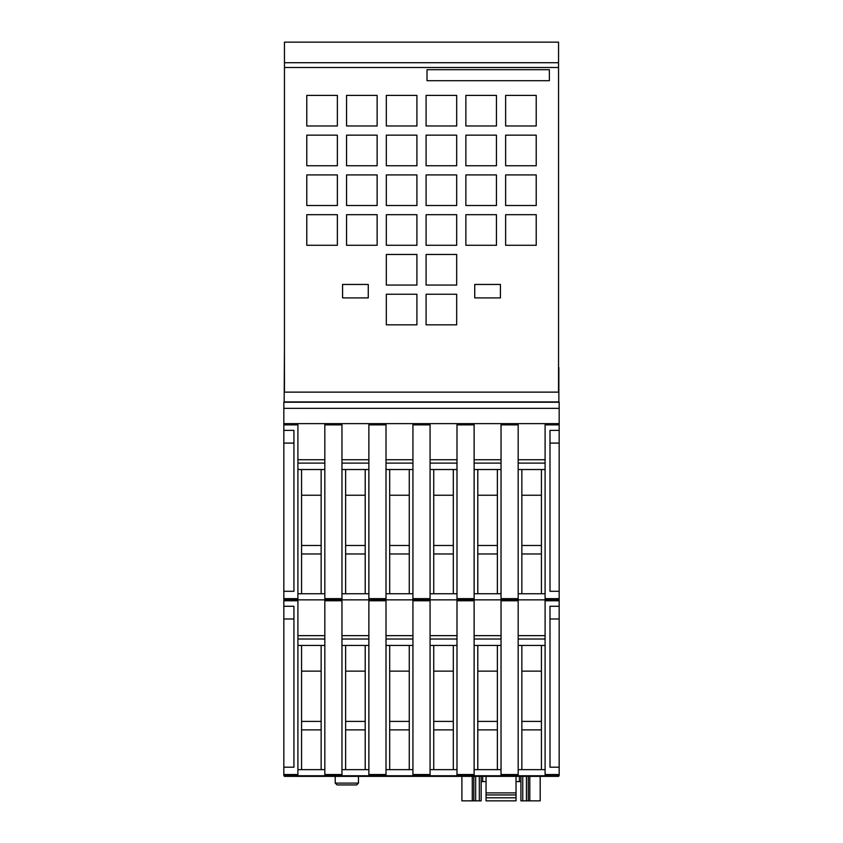 <?xml version="1.0" encoding="UTF-8"?>
<svg xmlns="http://www.w3.org/2000/svg" width="843" height="843" viewBox="0 0 843 843"><rect width="100%" height="100%" fill="white"/><g stroke="black" fill="none" stroke-linecap="round" stroke-linejoin="round"><path stroke-width="1.26" d="M516.032 781.577L520.921 781.577L520.921 800.85L520.921 776.371L520.921 800.85L520.921 781.577L520.921 800.85L522.765 800.85L522.765 776.371M482.681 776.371L482.681 781.577L481.153 781.577L486.053 781.577M486.053 776.371L486.053 800.85L516.032 800.85L516.032 776.371M284.449 775.76L284.449 776.371L558.551 776.371L558.551 775.76M481.153 800.85L481.153 776.371L481.153 800.85L481.153 781.577L481.153 800.85L473.819 800.85L473.819 776.371M540.194 776.371L540.194 800.85L540.184 776.371L540.194 800.85L528.266 800.85L528.266 776.371L528.266 800.85L522.765 800.85M461.89 776.371L461.89 800.85L461.89 776.371L461.89 800.85L473.819 800.85M516.032 792.894L486.053 792.894M516.032 794.949L486.053 794.949M516.032 800.85L486.053 800.85L516.032 800.85M335.229 776.371L335.229 783.105L358.475 783.105L356.642 784.938L337.063 784.938L346.852 784.938M559.172 599.858L518.171 599.858L518.171 423.639L545.094 423.639L545.094 775.76L559.172 775.76L559.172 767.193L549.994 767.193L549.994 606.275L559.172 606.275L559.172 591.291L549.994 591.291L549.994 430.373L559.172 430.373L559.172 402.227L283.828 402.227L283.828 408.349L559.172 408.349M545.094 775.76L518.171 775.76L518.171 599.858L474.124 599.858L474.124 423.639L518.171 423.639M501.037 423.639L501.037 775.76L518.171 775.76M501.037 775.76L474.124 775.76L474.124 599.858L430.067 599.858L430.067 423.639L474.124 423.639M456.99 423.639L456.99 775.76L474.124 775.76M456.99 775.76L430.067 775.76L430.067 599.858L386.01 599.858L386.01 423.639L430.067 423.639M412.933 423.639L412.933 775.76L430.067 775.76M412.933 775.76L386.01 775.76L386.01 599.858L341.963 599.858L341.963 423.639L386.01 423.639M368.876 423.639L368.876 775.76L386.01 775.76M368.876 775.76L341.963 775.76L341.963 599.858L297.906 599.858L297.906 423.639L341.963 423.639M324.829 423.639L324.829 775.76L341.963 775.76M324.829 775.76L297.906 775.76L297.906 599.858L283.828 599.858L283.828 606.275L293.933 606.275L293.933 767.193L283.828 767.193L283.828 775.76L297.906 775.76M284.144 402.227L284.449 348.075M301.573 593.735L301.573 469.53M321.151 593.735L321.151 545.484L301.573 545.484M321.151 545.484L321.151 495.231L301.573 495.231M321.151 553.967L301.573 553.967M321.151 495.231L321.151 469.53M297.906 469.53L324.829 469.53M345.63 593.735L345.63 469.53M365.209 593.735L365.209 545.484L345.63 545.484M365.209 545.484L365.209 495.231L345.63 495.231M365.209 553.967L345.63 553.967M365.209 495.231L365.209 469.53M341.963 469.53L368.876 469.53M389.687 593.735L389.687 469.53M409.266 593.735L409.266 545.484L389.687 545.484M409.266 545.484L409.266 495.231L389.687 495.231M409.266 553.967L389.687 553.967M409.266 495.231L409.266 469.53M386.01 469.53L412.933 469.53M433.734 593.735L433.734 469.53M453.313 593.735L453.313 545.484L433.734 545.484M453.313 545.484L453.313 495.231L433.734 495.231M453.313 553.967L433.734 553.967M453.313 495.231L453.313 469.53M430.067 469.53L456.99 469.53M477.791 593.735L477.791 469.53M497.37 593.735L497.37 545.484L477.791 545.484M497.37 545.484L497.37 495.231L477.791 495.231M497.37 553.967L477.791 553.967M497.37 495.231L497.37 469.53M474.124 469.53L501.037 469.53M521.849 593.735L521.849 469.53M541.427 593.735L541.427 545.484L521.849 545.484M541.427 545.484L541.427 495.231L521.849 495.231M541.427 553.967L521.849 553.967M541.427 495.231L541.427 469.53M518.171 469.53L545.094 469.53M518.171 459.741L545.094 459.741M518.171 463.102L545.094 463.102M518.171 593.735L545.094 593.735M474.124 459.741L501.037 459.741M474.124 463.102L501.037 463.102M474.124 593.735L501.037 593.735M430.067 459.741L456.99 459.741M430.067 463.102L456.99 463.102M430.067 593.735L456.99 593.735M386.01 459.741L412.933 459.741M386.01 463.102L412.933 463.102M386.01 593.735L412.933 593.735M341.963 459.741L368.876 459.741M341.963 463.102L368.876 463.102M341.963 593.735L368.876 593.735M297.906 459.741L324.829 459.741M297.906 463.102L324.829 463.102M297.906 593.735L324.829 593.735M283.828 408.349L283.828 423.639L297.906 423.639M283.828 423.639L283.828 430.373L293.933 430.373L293.933 591.291L283.828 591.291L283.828 599.858M549.994 443.091L559.172 443.091L559.172 591.291M559.172 430.373L559.172 443.091M283.828 591.291L283.828 443.091L293.933 443.091M283.828 443.091L283.828 430.373M545.094 423.639L559.172 423.639M559.172 606.275L559.172 767.193M301.573 769.648L301.573 645.443M321.151 769.648L321.151 721.397L301.573 721.397M321.151 721.397L321.151 671.133L301.573 671.133M321.151 729.88L301.573 729.88M321.151 671.133L321.151 645.443M297.906 645.443L324.829 645.443M345.63 769.648L345.63 645.443M365.209 769.648L365.209 721.397L345.63 721.397M365.209 721.397L365.209 671.133L345.63 671.133M365.209 729.88L345.63 729.88M365.209 671.133L365.209 645.443M341.963 645.443L368.876 645.443M389.687 769.648L389.687 645.443M409.266 769.648L409.266 721.397L389.687 721.397M409.266 721.397L409.266 671.133L389.687 671.133M409.266 729.88L389.687 729.88M409.266 671.133L409.266 645.443M386.01 645.443L412.933 645.443M433.734 769.648L433.734 645.443M453.313 769.648L453.313 721.397L433.734 721.397M453.313 721.397L453.313 671.133L433.734 671.133M453.313 729.88L433.734 729.88M453.313 671.133L453.313 645.443M430.067 645.443L456.99 645.443M477.791 769.648L477.791 645.443M497.37 769.648L497.37 721.397L477.791 721.397M497.37 721.397L497.37 671.133L477.791 671.133M497.37 729.88L477.791 729.88M497.37 671.133L497.37 645.443M474.124 645.443L501.037 645.443M521.849 769.648L521.849 645.443M541.427 769.648L541.427 721.397L521.849 721.397M541.427 721.397L541.427 671.133L521.849 671.133M541.427 729.88L521.849 729.88M541.427 671.133L541.427 645.443M518.171 645.443L545.094 645.443M518.171 635.654L545.094 635.654M518.171 639.015L545.094 639.015M518.171 769.648L545.094 769.648M474.124 635.654L501.037 635.654M474.124 639.015L501.037 639.015M474.124 769.648L501.037 769.648M430.067 635.654L456.99 635.654M430.067 639.015L456.99 639.015M430.067 769.648L456.99 769.648M386.01 635.654L412.933 635.654M386.01 639.015L412.933 639.015M386.01 769.648L412.933 769.648M341.963 635.654L368.876 635.654M341.963 639.015L368.876 639.015M341.963 769.648L368.876 769.648M297.906 635.654L324.829 635.654M297.906 639.015L324.829 639.015M297.906 769.648L324.829 769.648M549.994 618.994L559.172 618.994M283.828 767.193L283.828 618.994L293.933 618.994M283.828 618.994L283.828 606.275M284.449 392.132L284.449 67.503L558.551 67.503L558.551 42.15L284.449 42.15L284.449 67.503M558.551 348.075L558.551 367.653M558.856 367.653L558.856 392.132L284.144 392.132M558.856 392.132L558.856 402.227M558.856 401.921L284.144 401.921M558.551 392.132L558.551 67.503M474.735 297.906L474.735 284.449L500.426 284.449L500.426 297.906L474.735 297.906M342.574 297.906L342.574 284.449L368.265 284.449L368.265 297.906L342.574 297.906M426.084 324.829L426.084 294.239L456.685 294.239L456.685 324.829L426.084 324.829M426.084 285.06L426.084 254.46L456.685 254.46L456.685 285.06L426.084 285.06M386.315 324.829L386.315 294.239L416.916 294.239L416.916 324.829L386.315 324.829M386.315 285.06L386.315 254.46L416.916 254.46L416.916 285.06L386.315 285.06M505.631 245.281L505.631 214.691L536.222 214.691L536.222 245.281L505.631 245.281M505.631 205.513L505.631 174.922L536.222 174.922L536.222 205.513L505.631 205.513M505.631 165.744L505.631 135.154L536.222 135.154L536.222 165.744L505.631 165.744M505.631 125.976L505.631 95.385L536.222 95.385L536.222 125.976L505.631 125.976M465.863 245.281L465.863 214.691L496.453 214.691L496.453 245.281L465.863 245.281M465.863 205.513L465.863 174.922L496.453 174.922L496.453 205.513L465.863 205.513M465.863 165.744L465.863 135.154L496.453 135.154L496.453 165.744L465.863 165.744M465.863 125.976L465.863 95.385L496.453 95.385L496.453 125.976L465.863 125.976M426.084 245.281L426.084 214.691L456.685 214.691L456.685 245.281L426.084 245.281M426.084 205.513L426.084 174.922L456.685 174.922L456.685 205.513L426.084 205.513M426.084 165.744L426.084 135.154L456.685 135.154L456.685 165.744L426.084 165.744M426.084 125.976L426.084 95.385L456.685 95.385L456.685 125.976L426.084 125.976M386.315 245.281L386.315 214.691L416.916 214.691L416.916 245.281L386.315 245.281M386.315 205.513L386.315 174.922L416.916 174.922L416.916 205.513L386.315 205.513M386.315 165.744L386.315 135.154L416.916 135.154L416.916 165.744L386.315 165.744M386.315 125.976L386.315 95.385L416.916 95.385L416.916 125.976L386.315 125.976M346.547 245.281L346.547 214.691L377.137 214.691L377.137 245.281L346.547 245.281M346.547 205.513L346.547 174.922L377.137 174.922L377.137 205.513L346.547 205.513M346.547 165.744L346.547 135.154L377.137 135.154L377.137 165.744L346.547 165.744M346.547 125.976L346.547 95.385L377.137 95.385L377.137 125.976L346.547 125.976M306.778 245.281L306.778 214.691L337.369 214.691L337.369 245.281L306.778 245.281M306.778 205.513L306.778 174.922L337.369 174.922L337.369 205.513L306.778 205.513M306.778 165.744L306.778 135.154L337.369 135.154L337.369 165.744L306.778 165.744M306.778 125.976L306.778 95.385L337.369 95.385L337.369 125.976L306.778 125.976M427.011 80.696L427.011 69.684L549.373 69.684L549.373 80.696L427.011 80.696M519.393 781.577L519.393 776.371M526.432 800.85L526.432 776.371M529.794 800.85L529.794 776.371M472.28 800.85L472.28 776.371M479.319 800.85L479.319 776.371M475.652 800.85L475.652 776.371M516.032 797.794L486.053 797.794M501.037 598.635L518.171 598.635M501.037 424.861L518.171 424.861M456.99 598.635L474.124 598.635M456.99 424.861L474.124 424.861M412.933 598.635L430.067 598.635M412.933 424.861L430.067 424.861M368.876 598.635L386.01 598.635M368.876 424.861L386.01 424.861M324.829 598.635L341.963 598.635M324.829 424.861L341.963 424.861M283.828 424.861L297.906 424.861M283.828 598.635L297.906 598.635M545.094 598.635L559.172 598.635M545.094 424.861L559.172 424.861M545.094 600.774L559.172 600.774M501.037 774.538L518.171 774.538M501.037 600.774L518.171 600.774M456.99 774.538L474.124 774.538M456.99 600.774L474.124 600.774M412.933 774.538L430.067 774.538M412.933 600.774L430.067 600.774M368.876 774.538L386.01 774.538M368.876 600.774L386.01 600.774M324.829 774.538L341.963 774.538M324.829 600.774L341.963 600.774M283.828 600.774L297.906 600.774M283.828 774.538L297.906 774.538M545.094 774.538L559.172 774.538M284.449 62.719L558.551 62.719M358.475 783.105L358.475 776.371M335.229 783.105L337.063 784.938M439.551 776.371L424.556 776.371M558.551 776.371L541.427 776.371"/></g></svg>
